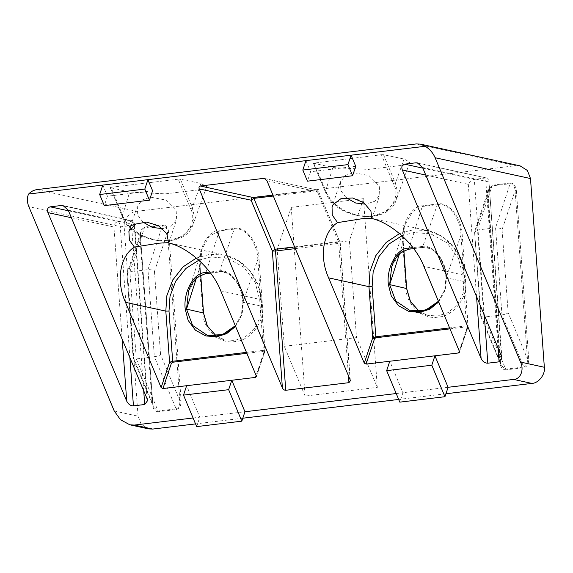 <?xml version="1.0" encoding="UTF-8"?>
<svg xmlns="http://www.w3.org/2000/svg" width="573" height="573" viewBox="0 0 573 573"><rect width="100%" height="100%" fill="white"/><g stroke="black" fill="none" stroke-linecap="round" stroke-linejoin="round"><path stroke-width="0.43" stroke-dasharray="2.87 2.15" d="M438.739 301.95L445.214 290.117L446.639 277.654L446.109 277.848L444.734 289.895L438.488 301.348M413.685 248.618L422.308 247.579L421.821 246.526C432.808 243.704 446.374 260.715 446.639 277.654L446.109 277.848C445.959 261.274 433.059 244.607 422.494 247.35L437.349 204.661L422.451 206.452L412.61 211.552L405.218 224.401L403.206 242.143L402.661 242.336C400.441 225.619 411.299 205.635 422.509 205.793L437.407 203.995C448.401 201.166 461.974 218.213 462.225 235.159L465.634 281.551L464.366 281.579L460.957 235.195C460.828 218.607 447.914 201.911 437.349 204.661L437.407 203.995M405.254 224.308L391.703 266.839L399.059 254.083L408.907 248.983L422.494 247.35M410.375 310.824L427.816 315.351L419.436 311.533L427.816 315.351L437.765 316.01L448.229 312.557L457.519 304.485L463.177 293.218L464.366 281.579L446.131 277.819L460.957 235.195L462.225 235.159M399.51 253.732L403.206 242.143L402.661 242.336L406.071 288.72L406.608 288.534M445.937 393.758L398.686 399.445M242.794 418.218L195.543 423.905M114.235 410.984L138.064 416.184L141.151 424.242L148.486 428.869M138.064 416.184L124.205 227.467L28.836 206.66M37.095 189.591L136.682 211.322C129.935 211.48 123.073 220.361 124.205 227.467M136.682 211.322L515.886 165.661L416.292 143.93M520.076 165.862L515.886 165.661M505.83 369.864C502.528 369.735 500.516 367.214 499.814 362.308L500.344 362.115L501.182 365.438L505.673 369.155L505.83 369.864L523.887 367.694L523.729 366.985C526.401 366.176 527.633 363.461 527.432 358.856L515.077 190.601C514.611 186.132 513.007 183.826 510.271 183.675L492.214 185.853L488.547 189.742L487.988 193.86L500.344 362.115L481.076 316.01L474.566 232.001L477.51 229.974L495.566 227.803L510.328 183.016C513.63 183.145 515.636 185.666 516.345 190.573L515.077 190.601L502.063 229.658C500.58 228.247 498.417 227.624 495.566 227.803L501.962 314.899L483.906 317.07L480.797 316.668L481.076 316.01M516.345 190.573L528.7 358.827C528.721 363.819 527.117 366.777 523.887 367.694M500.344 362.115L499.814 362.308L487.451 194.054C487.437 189.061 489.041 186.103 492.271 185.186L510.328 183.016M234.264 228.455C245.258 225.626 258.831 242.673 259.082 259.619L257.821 259.655C257.685 243.067 244.771 226.371 234.207 229.121L234.264 228.455L219.366 230.253L219.309 230.912L209.467 236.012L202.076 248.875L200.063 266.603L200.693 275.162M259.082 259.619L262.491 306.011C264.977 321.646 249.892 341.171 235.052 341.515C220.426 344.717 202.756 329.138 202.928 313.18L199.519 266.796C197.298 250.079 208.157 230.095 219.366 230.253M291.234 207.354L305.094 396.072L377.32 387.377L363.461 198.659L291.234 207.354L277.182 249.527L349.415 240.825L356.521 337.604L377.32 387.377M158.234 411.715C154.925 411.593 152.919 409.072 152.21 404.158L152.747 403.972L153.578 407.288L158.076 411.013L158.234 411.715L176.291 409.545L176.133 408.836C178.805 408.026 180.037 405.319 179.836 400.706L167.481 232.459C167.015 227.982 165.411 225.676 162.668 225.526L144.611 227.703L140.951 231.592L140.392 235.718L152.747 403.972L133.48 357.867L133.172 358.419L153.578 407.288M152.747 403.972L152.21 404.158L139.855 235.904C139.833 230.912 141.445 227.961 144.668 227.044L162.725 224.867C166.034 224.996 168.039 227.517 168.749 232.43L181.104 400.677C181.125 405.677 179.521 408.628 176.291 409.545M487.451 194.054L487.988 193.86L487.451 194.054M528.7 358.827L527.432 358.856L508.165 312.751C506.854 313.753 504.792 314.47 501.962 314.899L523.729 366.985L505.673 369.155L483.906 317.07L477.51 229.974L492.271 185.186M139.855 235.904L140.392 235.718L139.855 235.904M168.749 232.43L167.481 232.459L154.459 271.516C152.977 270.098 150.814 269.482 147.963 269.654L129.906 271.831L136.302 358.927L154.359 356.75L147.963 269.654L162.725 224.867M181.104 400.677L179.836 400.706L160.562 354.601C159.258 355.604 157.195 356.32 154.359 356.75L176.133 408.836L158.076 411.013L136.302 358.927C133.688 359.149 132.75 358.798 133.48 357.867L126.962 273.851L129.906 271.831L144.668 227.044M199.519 266.796L200.063 266.603L199.519 266.796M202.111 248.768L188.56 291.299L195.916 278.542L205.764 273.443L219.359 271.81C229.916 269.066 242.823 285.734 242.966 302.3L257.821 259.655L261.224 306.039L242.988 302.279M235.596 326.409L242.071 314.577L243.496 302.114L242.966 302.3L241.591 314.355L235.345 325.808M210.542 273.077L219.165 272.039L218.678 270.986C229.666 268.164 243.231 285.175 243.496 302.114L242.966 302.3M355.733 166.313L310.587 171.75L305.946 160.633M152.59 190.773L107.445 196.21L102.803 185.093M193.072 417.996L199.805 417.187L186.648 385.701M396.215 393.536L402.948 392.727L389.79 361.241M200.937 183.475L192.284 207.698L194.247 215.914L193.044 224.394L183.883 235.589L169.279 240.646L155.555 240.18L141.008 235.209L129.14 226.407L122.264 216.128L110.353 187.622L129.706 192.048L165.361 193.86L201.338 189.527L206.703 186.669L200.937 183.475L180.366 179.191L192.284 207.698L190.623 208.787L178.246 179.184L180.366 179.191M178.246 179.184L110.94 187.292L123.31 216.888C127.514 230.74 152.375 243.697 168.512 240.459C185.673 239.686 197.835 222.267 190.623 208.787M110.353 187.622L110.94 187.292L110.353 187.622M326.452 192.428C330.657 206.28 355.518 219.237 371.648 216C388.816 215.226 400.978 197.807 393.766 184.327L381.389 154.724L313.495 163.162L332.849 167.588L368.503 169.4L404.481 165.067L409.845 162.209L404.08 159.015L383.509 154.731L395.427 183.238L397.39 191.454L396.187 199.934L387.026 211.129L372.421 216.186L358.691 215.72L344.151 210.749L332.283 201.947L325.407 191.669L313.495 163.162L314.083 162.832L326.452 192.428L325.407 191.669L332.849 167.588M381.389 154.724L383.509 154.731M468.12 326.109L468.005 326.997L467.969 326.374L466.558 325.879L466.472 326.868L467.081 327.649L468.127 326.116L464.395 275.291C463.127 253.667 447.484 234.579 427.58 230.575L412.839 229.88L399.553 233.576M350.117 379.777L340.068 242.916L338.729 243.389L338.335 241.62C339.66 241.555 340.24 241.992 340.068 242.916L318.817 192.062C318.989 191.131 318.409 190.702 317.077 190.766L316.382 189.914C317.75 189.907 318.567 190.623 318.817 192.062L340.068 242.25M264.984 350.569L264.862 351.457L264.833 350.834L263.422 350.339L263.336 351.328L263.938 352.109L264.984 350.576L261.252 299.751L257.922 285.06L250.229 271.316L238.475 260.765L224.437 255.035L209.697 254.34L196.41 258.036M346.078 197.649L340.921 190.687L340.405 181.813L345.397 175.488L353.527 172.638L369.019 175.61L379.29 186.067L379.806 194.942L374.821 201.266L365.775 204.217M425.768 175.066L468.313 184.348C469.495 181.641 471.486 179.979 474.308 179.37L485.589 178.01L498.08 348.076M501.418 356.055L488.855 180.309L486.9 178.06L418.942 163.463M129.899 357.695L120.294 226.879L113.941 227.023C114.013 224.064 115.402 222.274 118.102 221.636C119.227 222.188 119.958 223.936 120.294 226.879L131.575 225.518C131.246 222.575 130.515 220.827 129.383 220.283L130.787 220.347L134.612 224.759C134.311 222.446 133.036 220.97 130.787 220.347L63.016 205.557M147.046 398.722L134.254 224.573C135.078 224.852 134.182 225.168 131.575 225.518L143.708 390.743M305.094 396.072L284.294 346.3L277.182 249.527M284.294 346.3L356.521 337.604M363.461 198.659L349.415 240.825M310.587 171.75L307.45 181.168M448.093 387.291L402.948 392.727L399.811 402.146M142.935 222.109L137.778 215.147L137.269 206.273L142.254 199.948L150.384 197.098L165.876 200.07L176.155 210.527L176.663 219.402L171.678 225.726L162.632 228.677M107.445 196.21L104.307 205.621M196.668 426.606L199.805 417.187L244.95 411.751M408.714 249.212L422.509 205.793M421.821 246.526L412.918 247.6M401.988 235.711L413.935 232.502L430.889 233.906L447.062 242.888L458.371 258.151L462.877 275.67L466.558 325.879L449.59 327.921M403.206 242.143L403.829 250.702M465.634 281.551C468.12 297.186 453.035 316.711 438.195 317.055C423.562 320.257 405.899 304.678 406.071 288.72M502.063 229.658L508.165 312.751M154.459 271.516L160.562 354.601M262.491 306.011L261.224 306.039L260.035 317.678L254.376 328.945L245.086 337.017L234.622 340.469L224.673 339.81L207.233 335.284M202.928 313.18L203.465 312.994M216.279 335.993L224.673 339.81L216.293 335.993M219.359 271.81L234.207 229.121L219.309 230.912L205.571 273.672M196.374 278.192L200.063 266.603M218.678 270.986L209.775 272.06M198.852 260.171L210.792 256.962L227.746 258.366L243.919 267.34L255.236 282.611L259.734 300.13L263.422 350.339L246.447 352.381M459.517 351.679L467.969 326.374L464.395 275.291M371.784 218.399L427.58 230.575L441.618 236.305L453.372 246.856L461.064 260.6L464.216 275.198L462.877 275.67M464.216 275.198L423.877 266.395M467.081 327.649L459.26 351.056M449.984 328.852L466.472 326.868M265.098 178.726L317.077 189.95L318.81 191.389M273.321 196.03L317.077 190.766L338.335 241.62L294.579 246.891M316.382 189.914L272.956 195.142M295.303 248.618L338.729 243.389L348.456 375.788M318.817 192.062L266.932 180.739M259.734 300.13L261.073 299.658L220.734 290.855M256.375 376.139L264.833 350.834L261.073 299.658M246.841 353.312L263.336 351.328M263.938 352.109L256.117 375.516M409.845 162.209L396.187 199.934C388.802 225.963 335.04 219.674 325.414 192.055L325.407 191.669M393.766 184.327L395.427 183.238L404.08 159.015M123.31 216.888L122.264 216.128L122.271 216.515C131.905 244.134 185.659 250.415 193.044 224.394L206.703 186.669M122.264 216.128L129.706 192.048M484.271 315.028L474.308 179.37L422.881 168.147M468.313 184.348L476.55 296.57M488.626 181.906L422.609 167.502M474.974 232.925L487.988 193.86M64.57 206.137L129.383 220.283L118.102 221.636L68.509 210.814M134.254 224.573L68.237 210.169M71.403 217.74L113.941 227.023L122.185 339.237M127.378 274.775L140.392 235.718M422.301 247.579C428.06 247.701 431.992 248.94 434.098 251.311L439.283 257.005C442.356 261.732 444.39 266.968 445.386 272.727L446.03 277.805L444.519 290.31L438.46 301.283M403.27 242.186C402.819 236.14 403.471 230.217 405.226 224.408M403.893 250.673L403.27 242.178M488.54 189.763L488.06 193.903L500.415 362.15L501.189 365.431L480.797 316.668M127.02 273.393L140.951 231.592L140.464 235.754L152.819 404.008L153.578 407.274M200.127 266.638L200.751 275.133M202.083 248.875C200.328 254.684 199.676 260.6 200.127 266.646M219.165 272.039C224.057 271.831 228.04 273.12 231.112 275.892L235.61 280.713C238.518 284.86 240.553 289.494 241.72 294.615L242.888 302.265L241.376 314.77L235.317 325.743M468.005 326.997L459.553 352.302M350.361 380.759L340.247 243.009M264.325 178.432L317.077 189.95M261.252 299.751C259.984 278.127 244.342 259.039 224.437 255.035L168.641 242.859M325.414 192.055L313.302 163.069M264.869 351.457L256.41 376.762M110.159 187.529L122.271 216.515M501.905 358.025L488.855 180.309M417.388 162.89L486.9 178.06M480.776 316.568L474.566 232.001M488.547 189.742L474.623 231.535M147.533 400.692L134.612 224.759M133.172 358.419L126.962 273.851M371.97 218.471L379.806 194.942M340.405 181.813L332.039 206.925M168.827 242.931L176.663 219.402M128.896 231.385L137.269 206.273"/><path stroke-width="0.86" d="M412.918 247.6L408.227 248.166C397.025 248.009 386.173 267.963 388.379 284.666L389.654 284.645L391.703 266.839C393.085 262.312 395.298 258.337 398.342 254.899L401.644 252.005L408.714 249.212L413.685 248.618M438.488 301.348L429.736 308.424L420.102 311.468L410.375 310.824L395.75 300.99L389.654 284.645L399.51 253.732M531.873 383.409C538.62 383.251 545.482 374.37 544.35 367.264L520.52 362.064C524.374 369.764 520.542 379.305 513.551 379.412L531.873 383.409L445.937 393.758M398.686 399.445L242.794 418.218M195.543 423.905L152.676 429.07L134.347 425.073L129.892 424.815L120.488 419.737L114.235 410.984L28.836 206.66C26.902 201.803 26.845 197.592 28.65 194.025C31.014 191.504 33.828 190.021 37.095 189.591L416.292 143.93L420.489 144.131L425.238 146.273C429.714 149.08 433.009 152.905 435.122 157.74L530.491 178.547L527.411 170.489L520.076 165.862L420.489 144.131M129.892 424.815L148.486 428.869L152.676 429.07M530.491 178.547L544.35 367.264M200.693 275.162L203.465 312.994L186.511 309.105L188.56 291.299C189.942 286.772 192.156 282.79 195.207 279.359L198.502 276.465L205.571 273.672L210.542 273.077M209.775 272.06L205.084 272.626C193.882 272.469 183.031 292.423 185.237 309.126L186.511 309.105L192.607 325.45L207.233 335.284L216.959 335.928L226.593 332.884L235.345 325.808M520.52 362.064L435.122 157.74M425.238 146.273L351.084 155.197L355.733 166.313L352.596 175.732L307.45 181.168L302.809 170.052L347.947 164.616L352.596 175.732M347.947 164.616L351.084 155.197L147.941 179.657L152.59 190.773L149.453 200.192L144.804 189.076L99.666 194.512L104.307 205.621L149.453 200.192M144.804 189.076L147.941 179.657L28.65 194.025M134.347 425.073L193.072 417.996M256.117 375.516L255.486 377.406L231.786 380.264L228.648 389.676L183.51 395.112L186.648 385.701L162.947 388.551L171.399 363.246L172.595 362.251L172.681 361.262L169.579 362.301L171.399 363.246M246.447 352.381L172.681 361.262L168.999 311.053L165.819 311.125L169.579 362.301L161.128 387.606L162.947 388.551M161.128 387.606L125.487 302.322C115.825 281.221 119.915 255.945 134.419 247.085L129.412 240.259L128.896 231.385L135.55 224.086L146.624 222.095L158.392 225.662L166.722 233.533L168.698 242.959C188.854 247.643 212.669 269.561 220.734 290.855L256.375 376.139L255.486 377.406M256.41 376.762L256.375 376.139M186.648 385.701L231.786 380.264L244.95 411.751L396.215 393.536M459.26 351.056L458.629 352.947L434.928 355.804L448.093 387.291L444.956 396.709L399.811 402.146L386.653 370.652L389.79 361.241L366.09 364.091L374.541 338.786L375.738 337.791L375.824 336.802L372.722 337.841L374.541 338.786M399.553 233.576L386.216 242.393L375.809 255.651L369.993 271.265L368.962 286.665L372.722 337.841L364.27 363.146L366.09 364.091M364.27 363.146L328.623 277.862C318.968 256.761 323.057 231.485 337.554 222.625L332.268 215.061L332.039 206.925L333.106 204.625L340.906 198.702L352.51 197.964L363.841 202.677L370.924 211.179L371.834 218.499C391.996 223.184 415.812 245.101 423.877 266.395L459.517 351.679L458.629 352.947M459.553 352.302L459.517 351.679M448.093 387.291L513.551 379.412M122.185 339.237L126.733 401.172L47.924 212.612L71.403 217.74M68.509 210.814L50.245 206.832C47.666 207.49 46.893 209.417 47.924 212.612M50.245 206.832L61.533 205.471L64.57 206.137M143.708 390.743L144.718 404.509L147.533 400.692L147.046 398.722L68.237 210.169L63.016 205.557L61.533 205.471M144.718 404.509L133.437 405.863L129.899 357.695M126.733 401.172C128.338 404.294 130.572 405.863 133.437 405.863M476.55 296.57L481.098 358.497L402.296 169.945L425.768 175.066M422.881 168.147L404.617 164.165C402.031 164.823 401.258 166.75 402.296 169.945M404.617 164.165L415.905 162.804L418.942 163.463M498.08 348.076L499.09 361.835L501.905 358.025L501.418 356.055L422.609 167.502L417.388 162.89L415.905 162.804M499.09 361.835L487.802 363.196L484.271 315.028M481.098 358.497C482.71 361.627 484.944 363.189 487.802 363.196M282.403 387.928L199.218 188.897L251.103 200.213C251.139 198.738 251.826 197.843 253.18 197.527L253.882 198.373L251.103 200.213L272.354 251.074L275.133 249.234L275.527 251.003L272.354 251.074L282.403 387.928C283.212 389.49 284.33 390.27 285.755 390.277L275.527 251.003L295.303 248.618M272.956 195.142L253.18 197.527L200.378 186.003C199.089 186.332 198.702 187.299 199.218 188.897M200.378 186.003L263.58 178.389L265.098 178.726M348.456 375.788L348.957 382.664L350.361 380.759L350.117 379.777L266.932 180.739L264.325 178.432L263.58 178.389M348.957 382.664L285.755 390.277M337.554 222.625L361.814 218.75C369.95 218.163 373.295 218.084 371.834 218.499M365.775 204.217L355.582 202.978L346.078 197.649M305.946 160.633L302.809 170.052M389.79 361.241L434.928 355.804L431.791 365.216L444.956 396.709M386.653 370.652L431.791 365.216M134.419 247.085L158.671 243.21C166.815 242.623 170.152 242.544 168.698 242.959M162.632 228.677L152.439 227.438L142.935 222.109M102.803 185.093L99.666 194.512M244.95 411.751L241.813 421.169L228.648 389.676M183.51 395.112L196.668 426.606L241.813 421.169M388.379 284.666L391.273 295.912L398.536 305.703L408.921 311.461L419.801 312.357L429.721 309.227L438.739 301.95M408.227 248.166L408.907 248.983M449.59 327.921L375.824 336.802L372.135 286.593L373.166 271.717L378.875 256.668L389.038 243.991L401.988 235.711M403.829 250.702L406.608 288.534L406.071 288.72L406.608 288.534L410.247 301.24L419.422 311.533L410.555 301.727L406.68 288.57L403.893 250.673M203.465 312.994L207.104 325.7L216.279 335.993M186.533 309.076L196.374 278.192M185.237 309.126L188.13 320.371L195.4 330.163L205.779 335.921L216.658 336.817L226.579 333.687L235.596 326.409M205.084 272.626L205.764 273.443M168.999 311.053L170.023 296.177L175.732 281.128L185.903 268.451L198.852 260.171M328.623 277.862L368.962 286.665L372.135 286.593M375.738 337.791L449.984 328.852M294.579 246.891L275.133 249.234L253.882 198.373L273.321 196.03M196.41 258.036L183.073 266.853L172.666 280.111L166.85 295.725L165.819 311.125L125.487 302.322M172.595 362.251L246.841 353.312M406.608 288.534L389.676 284.616M438.46 301.283L425.481 310.229L410.375 310.824M200.751 275.133L203.537 313.03L207.419 326.187L216.293 335.993M235.317 325.743L222.338 334.689L207.233 335.284"/></g></svg>
